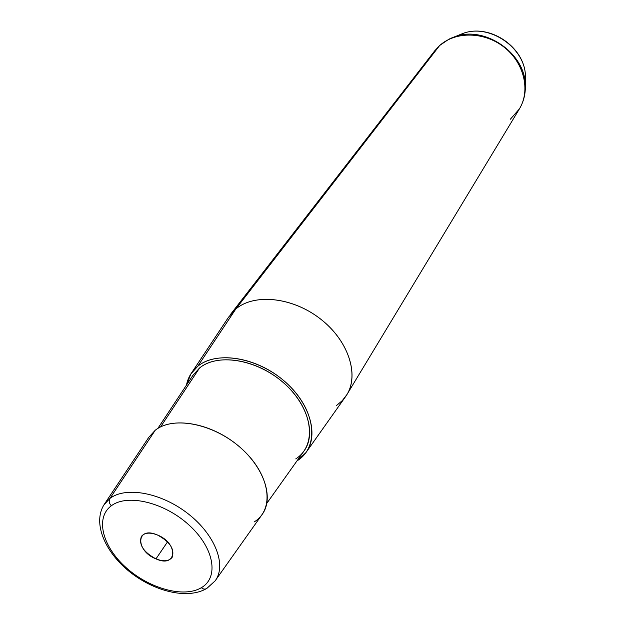 <?xml version="1.0" encoding="UTF-8"?>
<svg xmlns="http://www.w3.org/2000/svg" width="625" height="625" viewBox="0 0 625 625"><rect width="100%" height="100%" fill="white"/><g stroke="black" fill="none" stroke-linecap="round" stroke-linejoin="round"><path stroke-width="0.94" d="M254.062 522C274.727 509.57 270.492 475.562 243.016 449.961C215.836 424.156 173.781 415.219 155.25 430.242L109.953 498.414L103.969 504.82L109.953 498.414L155.25 430.242C172.328 416.563 209.281 422.516 236.469 444.305C263.82 465.938 274.719 497.906 261.938 514.742L215.086 580.914C226.859 565.469 215.406 535.141 188.477 514.039C161.695 492.789 125.984 486.094 109.953 498.414C125.984 486.094 161.695 492.789 188.477 514.039C215.406 535.141 226.859 565.469 215.086 580.914L206.891 588.367C205.125 589.508 203.273 589.281 201.344 587.695C183.859 598.242 149.164 588.586 125.906 567.445C102.414 546.461 94.938 517.758 111.352 505.781C127.383 493.469 164.664 502.422 189.359 525.344C214.305 548.094 219.18 577.484 201.344 587.695C219.18 577.484 214.305 548.094 189.359 525.344C164.664 502.422 127.383 493.469 111.352 505.781C109.102 503.383 108.633 500.93 109.953 498.414C108.633 500.93 109.102 503.383 111.352 505.781C94.938 517.758 102.414 546.461 125.906 567.445C149.164 588.586 183.859 598.242 201.344 587.695C203.273 589.281 205.125 589.508 206.891 588.367L215.086 580.914M157.812 428.461L192.875 375.422L199.57 367.977L160.57 426.922L199.57 367.977C217.047 353.547 253.844 358.633 280.383 380.141C307.102 401.484 317.062 433.828 303.766 451.359L266.875 503.242M190.891 373.906L228.539 317.211L235.797 309.016L197.766 366.258L190.891 373.906L186.445 385.148C187.984 377.484 191.758 371.188 197.766 366.258C217.391 349.805 260.742 358.039 288.18 384.602C315.93 410.93 319.312 446.82 297.523 460.562L305.898 452.656C319.648 434.477 309.297 400.922 281.562 378.797C253.992 356.492 215.836 351.273 197.766 366.258L235.797 309.016C254.797 292.82 294.039 297.359 321.938 320.125C350.023 342.703 359.867 377.703 345.227 397.117L305.898 452.656M295.766 458.898C316.75 445.617 313.422 411.023 286.703 385.68C260.273 360.109 218.531 352.141 199.57 367.977M157.383 534.961C169.953 541.742 174.867 549.219 172.125 557.391C168.938 561.297 163.555 561.797 155.969 558.891L167.531 541.867L155.969 558.891C143.398 552.078 138.547 544.578 141.422 536.367C144.578 532.609 149.898 532.133 157.383 534.961C136.008 525.57 135.008 550.727 155.969 558.891C176.953 568.477 178.938 543.477 157.383 534.961M104.516 503.992L148.812 437.281L155.25 430.242M480.945 35.492L477.367 35.438M525.359 81.008L525.43 76.047C525.164 47.781 489.555 23.398 463.117 33.383L458.672 35.172L463.117 33.383C489.555 23.398 525.164 47.781 525.43 76.047L525.359 81.008M439.461 45.711C455.453 31.07 484.539 31.5 504.344 47.359C524.273 63.062 530.633 90.688 519.375 108.945C530.633 90.688 524.273 63.062 504.344 47.359C484.539 31.5 455.453 31.07 439.461 45.711L235.797 309.016L439.664 45.492L434.633 50.922L439.461 45.711M336.391 405.617L342.281 400.633L346.914 394.578C359.516 374.352 348.148 340.219 320.18 318.734C292.359 297.078 254.391 293.203 235.797 309.016L230.289 314.719M525.281 89.789L525.312 84.844C525.031 53.031 484.688 25.406 454.945 36.664L450.492 38.414L454.945 36.664C484.688 25.406 525.031 53.031 525.312 84.844L525.281 89.789M510.344 119.234L519.375 108.945L346.914 394.578M439.703 45.453L449.016 39.117L463.117 33.383C490.023 23.359 525.031 47.328 525.43 76.047L525.312 84.844C525.68 93.656 523.695 101.688 519.375 108.945M206.227 588.758C186.867 599.695 153.781 591.211 129.43 571.609C105.125 552.094 92.492 523.312 103.969 504.82M439.664 45.492L434.633 50.922L230.43 314.539"/></g></svg>
